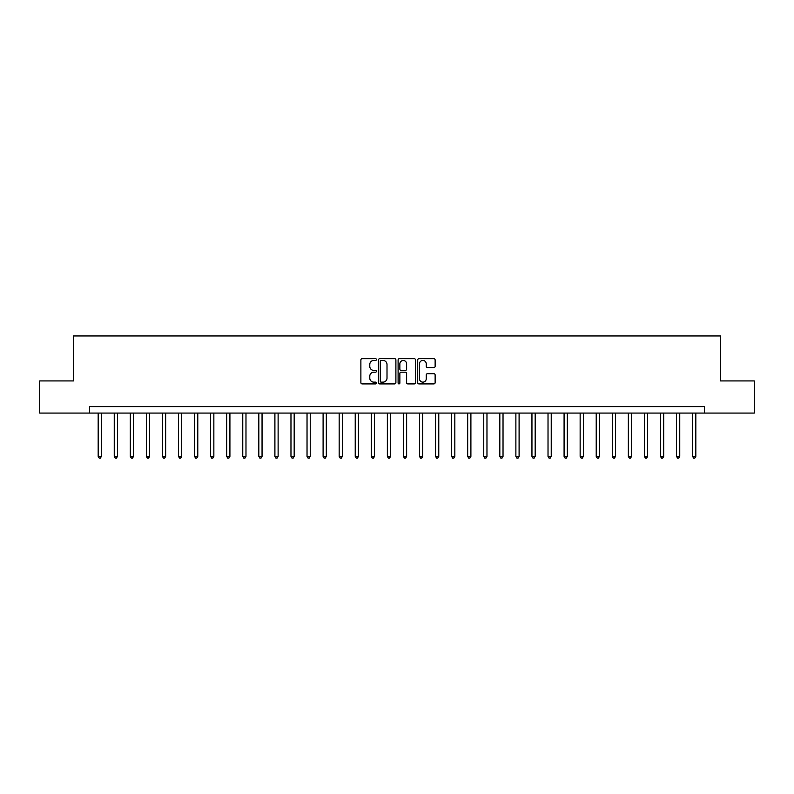 <?xml version="1.0" encoding="UTF-8"?>
<svg xmlns="http://www.w3.org/2000/svg" width="794" height="794" viewBox="0 0 794 794"><rect width="100%" height="100%" fill="white"/><g stroke="black" fill="none" stroke-linecap="round" stroke-linejoin="round"><path stroke-width="1.19" d="M376.435 359.563A0.883 0.883 0 0 0 375.552 358.68L362.153 358.68A1.26 1.26 0 0 0 360.883 359.94L360.883 382.648A1.26 1.26 0 0 0 362.153 383.909L375.552 383.909A0.883 0.883 0 0 0 376.435 383.026A0.883 0.883 0 0 0 375.552 382.142L373.815 382.142A4.039 4.039 0 0 1 369.786 378.103L369.786 376.217A4.039 4.039 0 0 1 373.815 372.178L375.552 372.178A0.883 0.883 0 0 0 376.435 371.294A0.883 0.883 0 0 0 375.552 370.411L373.815 370.411A4.039 4.039 0 0 1 369.786 366.371L369.786 364.486A4.039 4.039 0 0 1 373.815 360.446L375.552 360.446A0.883 0.883 0 0 0 376.435 359.563M433.871 367.572A1.26 1.26 0 0 0 435.132 366.312L435.132 359.94A1.26 1.26 0 0 0 433.871 358.68L418.984 358.68A1.26 1.26 0 0 0 417.723 359.94L417.723 382.648A1.26 1.26 0 0 0 418.984 383.909L433.871 383.909A1.26 1.26 0 0 0 435.132 382.648L435.132 374.957A1.26 1.26 0 0 0 433.871 373.696L427.5 373.696A1.26 1.26 0 0 0 426.239 374.957L426.239 378.768A3.375 3.375 0 0 1 422.865 382.142A3.375 3.375 0 0 1 419.49 378.768L419.49 363.821A3.375 3.375 0 0 1 422.865 360.446A3.375 3.375 0 0 1 426.239 363.821L426.239 366.312A1.26 1.26 0 0 0 427.5 367.572L433.871 367.572M89.504 413.069L39.7 413.069L39.7 380.931L73.435 380.931L73.435 335.951L720.565 335.951L720.565 380.931L754.3 380.931L754.3 413.069L704.496 413.069L704.496 406.637L89.504 406.637L89.504 413.069L704.496 413.069M395.898 359.94A1.26 1.26 0 0 0 394.638 358.68L379.75 358.68A1.26 1.26 0 0 0 378.49 359.94L378.49 382.648A1.26 1.26 0 0 0 379.75 383.909L394.638 383.909A1.26 1.26 0 0 0 395.898 382.648L395.898 359.94M399.362 358.68L414.25 358.68A1.26 1.26 0 0 1 415.51 359.94L415.51 382.648A1.26 1.26 0 0 1 414.25 383.909L407.878 383.909A1.26 1.26 0 0 1 406.617 382.648L406.617 373.438A1.26 1.26 0 0 0 405.357 372.178L401.129 372.178A1.26 1.26 0 0 0 399.868 373.438L399.868 383.026A0.883 0.883 0 0 1 398.985 383.909A0.883 0.883 0 0 1 398.102 383.026L398.102 359.94A1.26 1.26 0 0 1 399.362 358.68M381.14 360.446A0.883 0.883 0 0 0 380.257 361.33L380.257 381.259A0.883 0.883 0 0 0 381.14 382.142L382.966 382.142A4.039 4.039 0 0 0 387.006 378.103L387.006 364.486A4.039 4.039 0 0 0 382.966 360.446L381.14 360.446M406.617 363.88A3.375 3.375 0 0 0 403.243 360.506A3.375 3.375 0 0 0 399.868 363.88L399.868 369.15A1.26 1.26 0 0 0 401.129 370.411L405.357 370.411A1.26 1.26 0 0 0 406.617 369.15L406.617 363.88M98.178 413.069L98.178 456.381L101.394 456.381L101.394 413.069M101.394 456.381L100.431 458.049L99.141 458.049L98.178 456.381M114.247 413.069L114.247 456.381L117.462 456.381L117.462 413.069M117.462 456.381L116.49 458.049L115.209 458.049L114.247 456.381M130.305 413.069L130.305 456.381L133.521 456.381L133.521 413.069M133.521 456.381L132.558 458.049L131.278 458.049L130.305 456.381M146.374 413.069L146.374 456.381L149.59 456.381L149.59 413.069M149.59 456.381L148.627 458.049L147.337 458.049L146.374 456.381M162.442 413.069L162.442 456.381L165.658 456.381L165.658 413.069M165.658 456.381L164.695 458.049L163.405 458.049L162.442 456.381M178.511 413.069L178.511 456.381L181.717 456.381L181.717 413.069M181.717 456.381L180.754 458.049L179.474 458.049L178.511 456.381M194.57 413.069L194.57 456.381L197.785 456.381L197.785 413.069M197.785 456.381L196.823 458.049L195.532 458.049L194.57 456.381M210.638 413.069L210.638 456.381L213.854 456.381L213.854 413.069M213.854 456.381L212.891 458.049L211.601 458.049L210.638 456.381M226.707 413.069L226.707 456.381L229.913 456.381L229.913 413.069M229.913 456.381L228.95 458.049L227.67 458.049L226.707 456.381M242.766 413.069L242.766 456.381L245.981 456.381L245.981 413.069M245.981 456.381L245.018 458.049L243.738 458.049L242.766 456.381M258.834 413.069L258.834 456.381L262.05 456.381L262.05 413.069M262.05 456.381L261.087 458.049L259.797 458.049L258.834 456.381M274.903 413.069L274.903 456.381L278.118 456.381L278.118 413.069M278.118 456.381L277.146 458.049L275.865 458.049L274.903 456.381M290.971 413.069L290.971 456.381L294.177 456.381L294.177 413.069M294.177 456.381L293.214 458.049L291.934 458.049L290.971 456.381M307.03 413.069L307.03 456.381L310.246 456.381L310.246 413.069M310.246 456.381L309.283 458.049L307.993 458.049L307.03 456.381M323.098 413.069L323.098 456.381L326.314 456.381L326.314 413.069M326.314 456.381L325.351 458.049L324.061 458.049L323.098 456.381M339.167 413.069L339.167 456.381L342.373 456.381L342.373 413.069M342.373 456.381L341.41 458.049L340.13 458.049L339.167 456.381M355.226 413.069L355.226 456.381L358.441 456.381L358.441 413.069M358.441 456.381L357.479 458.049L356.188 458.049L355.226 456.381M371.294 413.069L371.294 456.381L374.51 456.381L374.51 413.069M374.51 456.381L373.547 458.049L372.257 458.049L371.294 456.381M387.363 413.069L387.363 456.381L390.579 456.381L390.579 413.069M390.579 456.381L389.606 458.049L388.326 458.049L387.363 456.381M403.421 413.069L403.421 456.381L406.637 456.381L406.637 413.069M406.637 456.381L405.674 458.049L404.394 458.049L403.421 456.381M419.49 413.069L419.49 456.381L422.706 456.381L422.706 413.069M422.706 456.381L421.743 458.049L420.453 458.049L419.49 456.381M435.559 413.069L435.559 456.381L438.774 456.381L438.774 413.069M438.774 456.381L437.812 458.049L436.521 458.049L435.559 456.381M451.627 413.069L451.627 456.381L454.833 456.381L454.833 413.069M454.833 456.381L453.87 458.049L452.59 458.049L451.627 456.381M467.686 413.069L467.686 456.381L470.902 456.381L470.902 413.069M470.902 456.381L469.939 458.049L468.649 458.049L467.686 456.381M483.754 413.069L483.754 456.381L486.97 456.381L486.97 413.069M486.97 456.381L486.007 458.049L484.717 458.049L483.754 456.381M499.823 413.069L499.823 456.381L503.029 456.381L503.029 413.069M503.029 456.381L502.066 458.049L500.786 458.049L499.823 456.381M515.882 413.069L515.882 456.381L519.097 456.381L519.097 413.069M519.097 456.381L518.135 458.049L516.854 458.049L515.882 456.381M531.95 413.069L531.95 456.381L535.166 456.381L535.166 413.069M535.166 456.381L534.203 458.049L532.913 458.049L531.95 456.381M548.019 413.069L548.019 456.381L551.235 456.381L551.235 413.069M551.235 456.381L550.262 458.049L548.982 458.049L548.019 456.381M564.087 413.069L564.087 456.381L567.293 456.381L567.293 413.069M567.293 456.381L566.33 458.049L565.05 458.049L564.087 456.381M580.146 413.069L580.146 456.381L583.362 456.381L583.362 413.069M583.362 456.381L582.399 458.049L581.109 458.049L580.146 456.381M596.215 413.069L596.215 456.381L599.43 456.381L599.43 413.069M599.43 456.381L598.468 458.049L597.177 458.049L596.215 456.381M612.283 413.069L612.283 456.381L615.489 456.381L615.489 413.069M615.489 456.381L614.526 458.049L613.246 458.049L612.283 456.381M628.342 413.069L628.342 456.381L631.558 456.381L631.558 413.069M631.558 456.381L630.595 458.049L629.305 458.049L628.342 456.381M644.41 413.069L644.41 456.381L647.626 456.381L647.626 413.069M647.626 456.381L646.663 458.049L645.373 458.049L644.41 456.381M660.479 413.069L660.479 456.381L663.695 456.381L663.695 413.069M663.695 456.381L662.722 458.049L661.442 458.049L660.479 456.381M676.538 413.069L676.538 456.381L679.753 456.381L679.753 413.069M679.753 456.381L678.791 458.049L677.51 458.049L676.538 456.381M692.606 413.069L692.606 456.381L695.822 456.381L695.822 413.069M695.822 456.381L694.859 458.049L693.569 458.049L692.606 456.381"/></g></svg>
